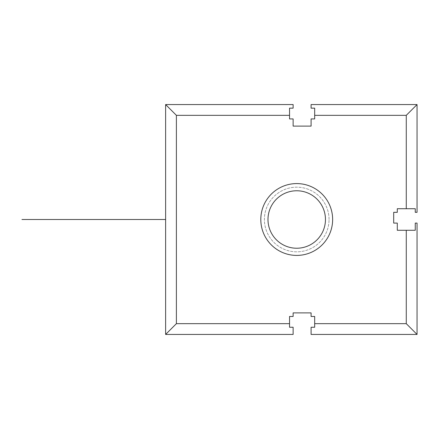 <?xml version="1.0" encoding="UTF-8"?>
<svg xmlns="http://www.w3.org/2000/svg" width="439" height="439" viewBox="0 0 439 439"><rect width="100%" height="100%" fill="white"/><g stroke="black" fill="none" stroke-linecap="round" stroke-linejoin="round"><path stroke-width="0.33" stroke-dasharray="2.19 1.65" d="M329.052 219.5A32.327 32.327 0 0 0 296.726 187.173A32.327 32.327 0 0 0 264.399 219.5A32.327 32.327 0 0 0 296.726 251.827A32.327 32.327 0 0 0 329.052 219.5A32.327 32.327 0 0 0 296.726 187.173A32.327 32.327 0 0 0 264.399 219.5A32.327 32.327 0 0 0 296.726 251.827A32.327 32.327 0 0 0 329.052 219.5M314.681 323.664L314.681 316.481L311.092 316.481L311.092 312.886L293.131 312.886L293.131 316.481L289.542 316.481L289.542 327.253L293.131 327.253L293.131 334.436L165.624 334.436L176.396 323.664L176.396 115.336L289.542 115.336L289.542 118.931L293.131 118.931L293.131 126.114L311.092 126.114L311.092 118.931L314.681 118.931L314.681 108.153L311.092 108.153L311.092 104.564L417.05 104.564L406.273 115.336L406.273 208.723L397.295 208.723L397.295 212.317L393.701 212.317L393.701 223.094L397.295 223.094L397.295 230.277L415.256 230.277L415.256 223.094L417.05 223.094L417.05 334.436L406.273 323.664L314.681 323.664L314.681 327.253L311.092 327.253L311.092 334.436L417.05 334.436M165.624 334.436L165.624 104.564L176.396 115.336M289.542 115.336L289.542 108.153L293.131 108.153L293.131 104.564L165.624 104.564M406.273 208.723L415.256 208.723L415.256 212.317L417.05 212.317L417.05 104.564M332.641 219.5A35.916 35.916 0 0 0 296.726 183.584A35.916 35.916 0 0 0 260.804 219.5A35.916 35.916 0 0 0 296.726 255.416A35.916 35.916 0 0 0 332.641 219.5M325.458 219.5A28.733 28.733 0 0 0 296.726 190.767A28.733 28.733 0 0 0 267.988 219.5A28.733 28.733 0 0 0 296.726 248.233A28.733 28.733 0 0 0 325.458 219.5M165.624 291.337L165.624 147.663L165.624 291.337M165.624 309.297L165.624 129.703L165.624 309.297M406.273 230.277L406.273 323.664M314.681 115.336L406.273 115.336M289.542 323.664L176.396 323.664"/><path stroke-width="0.66" d="M314.681 323.664L406.273 323.664L417.05 334.436L311.092 334.436L311.092 327.253L314.681 327.253L314.681 316.481L311.092 316.481L311.092 312.886L293.131 312.886L293.131 316.481L289.542 316.481L289.542 327.253L293.131 327.253L293.131 334.436L165.624 334.436L176.396 323.664L289.542 323.664M165.624 334.436L165.624 104.564L293.131 104.564L293.131 108.153L289.542 108.153L289.542 118.931L293.131 118.931L293.131 126.114L311.092 126.114L311.092 118.931L314.681 118.931L314.681 108.153L311.092 108.153L311.092 104.564L417.05 104.564L406.273 115.336L314.681 115.336M417.05 104.564L417.05 212.317L415.256 212.317L415.256 208.723L397.295 208.723L397.295 212.317L393.701 212.317L393.701 223.094L397.295 223.094L397.295 230.277L415.256 230.277L415.256 223.094L417.05 223.094L417.05 334.436M165.624 104.564L176.396 115.336L176.396 323.664M332.641 219.5A35.916 35.916 0 0 0 296.726 183.584A35.916 35.916 0 0 0 260.804 219.5A35.916 35.916 0 0 0 296.726 255.416A35.916 35.916 0 0 0 332.641 219.5M325.458 219.5A28.733 28.733 0 0 0 296.726 190.767A28.733 28.733 0 0 0 267.988 219.5A28.733 28.733 0 0 0 296.726 248.233A28.733 28.733 0 0 0 325.458 219.5M165.624 219.5L21.95 219.5L165.624 219.5M75.826 219.5L39.911 219.5L75.826 219.5M289.542 115.336L176.396 115.336M406.273 208.723L406.273 115.336M406.273 323.664L406.273 230.277"/></g></svg>
